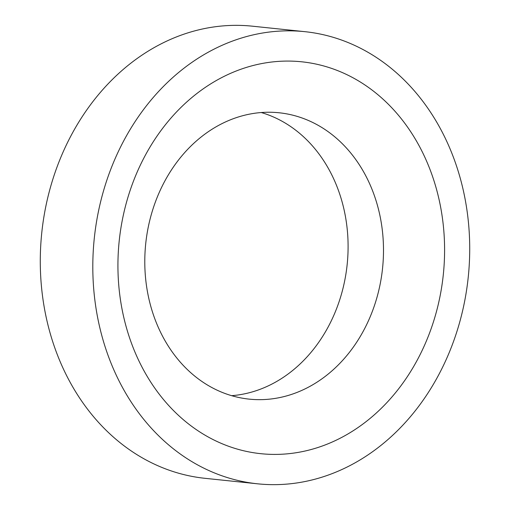 <?xml version="1.0" encoding="UTF-8"?>
<svg xmlns="http://www.w3.org/2000/svg" width="510" height="510" viewBox="0 0 510 510"><rect width="100%" height="100%" fill="white"/><g stroke="black" fill="none" stroke-linecap="round" stroke-linejoin="round"><path stroke-width="0.76" d="M261.235 112.531A143.96 119.066 -84 0 1 343.249 206.276A143.96 119.066 -84 0 1 231.642 395.677M378.649 209.973A143.96 119.066 -84 0 1 249.18 399.132A143.96 119.066 -84 0 1 149.634 301.933A143.96 119.066 -84 0 1 279.11 112.774A143.96 119.066 -84 0 1 378.649 209.973M100.457 330.346A227.307 187.999 -84 0 1 304.891 31.671A227.307 187.999 -84 0 1 462.066 185.143A227.307 187.999 -84 0 1 257.633 483.818A227.307 187.999 -84 0 1 100.457 330.346M257.633 483.818L205.109 478.329A227.307 187.999 -84 0 1 47.934 324.857A227.307 187.999 -84 0 1 252.367 26.182L304.891 31.671M437.956 194.826A197 162.932 -84 0 1 327.369 444.07A197 162.932 -84 0 1 124.567 320.662A197 162.932 -84 0 1 235.148 71.419A197 162.932 -84 0 1 437.956 194.826"/></g></svg>
